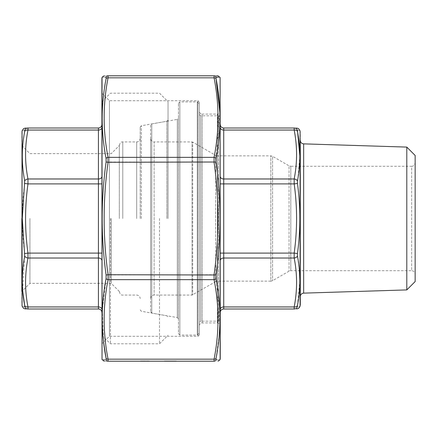 <?xml version="1.0" encoding="UTF-8"?>
<svg xmlns="http://www.w3.org/2000/svg" width="437" height="437" viewBox="0 0 437 437"><rect width="100%" height="100%" fill="white"/><g stroke="black" fill="none" stroke-linecap="round" stroke-linejoin="round"><path stroke-width="0.33" stroke-dasharray="2.19 1.64" d="M140.19 218.5L140.19 127.123L140.19 218.5M119.306 218.5L119.306 145.406L119.306 218.5M111.216 218.5L111.216 283.345L111.216 218.5M29.94 218.5L29.94 283.345L29.94 218.5M119.306 291.435L111.216 283.345L29.94 283.345L21.85 291.435L21.85 145.565L21.85 304.9M21.85 132.1L21.85 218.5M101.903 183.901L101.903 312.477L101.903 124.523L101.903 183.901L98.423 183.901L98.423 253.099L27.968 253.099C24.772 230.031 24.772 206.969 27.968 183.901L27.968 178.979C24.772 162.668 24.772 146.357 27.968 130.046L27.968 128.008C24.772 128.008 24.772 128.008 27.968 128.008L98.423 128.008L98.423 178.979L27.968 178.979A3.48 2.442 169.2 0 0 24.696 180.967L24.696 183.458C21.5 206.838 21.5 230.195 24.696 253.542L22.669 290.61M101.903 218.5L101.903 101.728L101.903 218.5M110.43 218.5L110.43 343.799L110.43 218.5M159.505 218.5L159.505 343.799L159.505 218.5M168.032 218.5L168.032 101.728L168.032 218.5M24.696 306.621C21.5 306.73 21.5 306.73 24.696 306.621A3.48 3.447 90 0 0 27.968 308.992C24.772 308.992 24.772 308.992 27.968 308.992L27.968 306.954C24.772 290.643 24.772 274.332 27.968 258.021L27.968 253.099L24.696 253.542M24.696 130.379C21.5 130.27 21.5 130.27 24.696 130.379A3.48 3.447 90 0 1 27.968 128.008M101.903 127.582A3.48 2.464 180 0 1 98.423 130.046L27.968 130.046A3.48 2.442 -169.2 0 0 24.696 131.411C21.5 147.864 21.5 164.383 24.696 180.967M101.903 124.523A3.48 3.48 0 0 1 98.423 128.008M24.696 183.458L27.968 183.901L98.423 183.901L98.423 178.979A3.48 2.464 180 0 0 101.903 176.515M24.696 256.033A3.48 2.442 10.8 0 0 27.968 258.021L98.423 258.021L98.423 306.954L27.968 306.954A3.48 2.442 -10.8 0 1 24.696 305.589M220.243 320.567L220.243 116.433L220.243 320.567L218.5 321.173L200.747 321.173L200.747 115.827L200.747 321.173L199.359 322.566L199.359 114.434L199.359 322.566M220.243 183.901L220.243 312.477L220.243 124.523L220.243 183.901L294.177 183.901C297.373 206.969 297.373 230.031 294.177 253.099L294.177 258.021C297.373 274.332 297.373 290.643 294.177 306.954L294.177 308.992A3.48 3.447 90 0 0 297.45 306.621C300.64 306.73 300.64 306.73 297.45 306.621M300.29 304.9L300.29 132.1M300.29 140.386L300.29 296.614M297.45 130.379C300.64 130.27 300.64 130.27 297.45 130.379A3.48 3.447 90 0 0 294.177 128.008C297.373 128.008 297.373 128.008 294.177 128.008L294.177 130.046C297.373 146.357 297.373 162.668 294.177 178.979L294.177 183.901L297.45 183.458L299.858 156.047M220.243 312.477A3.48 3.48 0 0 1 223.722 308.992L294.177 308.992M150.628 138.447L150.628 298.553L150.628 138.447C150.836 140.561 151.994 141.725 154.108 141.927L154.108 295.073L154.108 141.927L192.023 141.927L192.023 295.073L154.108 295.073C151.994 295.275 150.836 296.439 150.628 298.553M150.628 125.282L150.628 311.718L150.628 125.282L151.781 123.911L177.324 119.405L177.324 317.595L177.324 119.405L178.476 118.034L178.476 318.966L178.476 118.034M215.703 281.614L192.023 295.073L192.023 141.927L192.717 142.112L192.717 294.888L192.717 142.112L215.703 155.386L215.703 281.614L215.703 155.386L217.44 155.851L217.44 281.149L217.44 155.851L270.831 155.851L270.831 281.149L217.44 281.149L215.703 281.614M289.043 271.175L272.573 280.685L270.831 281.149L270.831 155.851L272.573 156.315L272.573 280.685L272.573 156.315L289.043 165.825L289.043 271.175L289.043 165.825L290.785 166.289L290.785 270.711L290.785 166.289L411.67 166.289L411.67 270.711L290.785 270.711L289.043 271.175M415.15 274.19L415.15 162.81L415.15 274.19C414.942 272.076 413.784 270.913 411.67 270.711L411.67 166.289C411.517 166.431 414.538 166.464 415.15 162.81M415.15 155.441L415.15 281.559M406.798 147.089L406.798 289.911M199.359 333.01L199.359 103.99L199.359 333.01L197.267 335.097L179.864 335.097L179.864 101.903L179.864 335.097L178.476 333.704L178.476 103.296L178.476 333.704M178.476 103.296L179.864 101.903L197.267 101.903L197.267 335.097L197.267 101.903L199.359 103.99M223.722 308.992L223.722 306.954L294.177 306.954A3.48 2.442 10.8 0 0 297.45 305.589L299.858 280.849M299.438 270.711L297.45 256.033L297.45 253.542C300.64 230.162 300.64 206.805 297.45 183.458M297.45 256.033A3.48 2.442 -10.8 0 1 294.177 258.021L223.722 258.021L223.722 130.046L294.177 130.046A3.48 2.442 -10.8 0 1 297.45 131.411M297.45 253.542L294.177 253.099L220.243 253.099M297.45 180.967A3.48 2.442 10.8 0 0 294.177 178.979L223.722 178.979A3.48 2.464 0 0 1 220.243 176.515M172.435 361.202L171.217 360.951L172.435 361.202M173.866 360.951L164.241 360.951L176.679 360.951L164.241 360.951L176.379 360.951L164.541 360.951L176.379 360.951L164.541 360.951L176.379 360.951L164.541 360.951L176.379 360.951L164.541 360.951L173.866 361.202M145.139 361.202L140.435 361.202L145.139 361.202M164.241 360.951L176.679 361.202M142.222 360.951L149.236 361.202L137.098 361.202L149.388 361.202L142.222 361.202M104.519 359.798L106.104 359.777A2.087 2.07 -90 0 0 108.065 361.202C102.842 361.202 102.842 361.202 108.065 361.202L108.065 359.165C102.842 332.655 102.842 306.151 108.065 279.647L108.065 274.726C102.842 237.242 102.842 199.758 108.065 162.274L108.065 157.353A2.087 1.464 -10.8 0 0 106.104 158.549L106.104 162.007C100.881 199.665 100.881 237.324 106.104 274.993L106.104 278.451L102.334 310.281L103.58 342.122M101.903 78.256L101.903 358.744M101.903 93.201L101.903 343.799L101.903 93.201L109.419 100.718L197.966 100.718L197.966 336.282L197.966 100.718L199.359 102.111L199.359 334.889L199.359 102.111M220.243 358.744L220.243 78.256M220.243 111.298L220.243 325.702L220.243 111.298C220.073 112.992 219.145 113.92 217.457 114.084L217.457 322.916L217.457 114.084L202.14 114.084L202.14 322.916L202.14 114.084C200.468 113.937 199.54 113.008 199.359 111.298L199.359 325.702L199.359 111.298M216.566 75.798L108.065 75.798C102.842 75.798 102.842 75.798 108.065 75.798A2.087 2.07 -90 0 0 106.104 77.223C100.881 77.158 100.881 77.158 106.104 77.223M109.419 100.718L109.419 336.282L109.419 100.718M219.893 324.347L216.042 274.993C221.264 237.335 221.264 199.676 216.042 162.007L216.042 158.549A2.087 1.464 10.8 0 0 214.081 157.353L108.065 157.353C102.842 130.849 102.842 104.345 108.065 77.835A2.087 1.464 10.8 0 0 106.104 78.66C100.881 105.235 100.881 131.865 106.104 158.549M103.667 359.809L102.16 359.826M216.042 359.777C221.264 359.842 221.264 359.842 216.042 359.777A2.087 2.07 90 0 1 214.081 361.202L214.081 359.165L108.065 359.165A2.087 1.464 169.2 0 1 106.104 358.34M216.042 274.993L214.081 274.726L214.081 279.647C219.303 306.151 219.303 332.655 214.081 359.165A2.087 1.464 10.8 0 0 216.042 358.34L219.358 334.043M216.042 158.549L219.893 112.653M218.527 77.191L219.98 77.174M199.359 325.702C199.523 324.008 200.452 323.08 202.14 322.916L217.457 322.916C219.134 323.063 220.062 323.992 220.243 325.702M199.359 334.889L197.966 336.282L109.419 336.282L101.903 343.799M216.042 77.223A2.087 2.07 90 0 0 214.081 75.798L214.081 77.835L108.065 77.835L108.065 75.798M216.042 78.66A2.087 1.464 -10.8 0 0 214.081 77.835C219.303 104.345 219.303 130.849 214.081 157.353L214.081 162.274C219.303 199.758 219.303 237.242 214.081 274.726L106.104 274.993M106.104 162.007L216.042 162.007M106.104 278.451A2.087 1.464 -169.2 0 0 108.065 279.647L214.081 279.647A2.087 1.464 -10.8 0 0 216.042 278.451M142.467 360.951L149.388 360.951L140.435 360.951L142.467 361.202M141.501 360.951L144.079 361.202L141.501 360.951M166.852 360.951L171.37 360.951L166.852 361.202M169.048 360.951L176.379 360.951L164.541 360.951L169.048 361.202M144.937 360.951L140.435 360.951L149.388 360.951L144.937 361.202M176.379 361.202L164.541 361.202M122.786 218.5L122.786 141.927L122.786 218.5M136.71 218.5L136.71 141.927L136.71 218.5M141.337 218.5L141.337 125.752L141.337 218.5M166.879 218.5L166.879 121.246L166.879 218.5M22.058 306.091L22.058 130.909M101.903 309.418A3.48 2.464 -0 0 0 98.423 306.954L98.423 308.992M101.903 253.099L98.423 253.099L98.423 258.021A3.48 2.464 -0 0 1 101.903 260.485M218.5 321.173L218.5 115.827L218.5 321.173M220.243 309.418A3.48 2.464 180 0 1 223.722 306.954L223.722 258.021A3.48 2.464 180 0 0 220.243 260.485M303.666 293.134L303.666 143.866M151.781 123.911L151.781 313.089L151.781 123.911M300.082 130.909L300.082 306.091M220.243 127.582A3.48 2.464 0 0 0 223.722 130.046L223.722 128.008M102.029 359.46L102.029 77.54M220.117 77.54L220.117 359.46M119.306 291.594C120.071 294.188 121.235 295.346 122.786 295.073L136.71 295.073C138.78 295.237 139.944 296.401 140.19 298.553M119.306 145.406C120.071 142.812 121.235 141.654 122.786 141.927L136.71 141.927C138.78 141.763 139.944 140.599 140.19 138.447M21.85 145.565L29.94 153.655L111.216 153.655L119.306 145.565M101.903 335.272L110.43 343.799L159.505 343.799L168.032 335.272M101.903 101.728L110.43 93.201L159.505 93.201L168.032 101.728M140.19 309.877L141.337 311.248L166.879 315.754L168.032 317.125M140.19 127.123L141.337 125.752L166.879 121.246L168.032 119.875M220.243 116.433L218.5 115.827L200.747 115.827L199.359 114.434M150.628 311.718L151.781 313.089L177.324 317.595L178.476 318.966"/><path stroke-width="0.66" d="M21.85 218.5L21.85 291.435M22.058 306.091L22.058 130.909L22.058 306.091L23.56 308.364L25.554 308.992M22.669 290.61L24.696 305.589C21.5 289.136 21.5 272.617 24.696 256.033L22.282 218.5L24.696 180.967C21.5 164.361 21.5 147.843 24.696 131.411L24.696 130.379A3.48 3.447 -90 0 1 27.968 128.008C24.772 128.008 24.772 128.008 27.968 128.008L27.968 130.046C24.772 146.357 24.772 162.668 27.968 178.979L27.968 183.901C24.772 206.969 24.772 230.031 27.968 253.099L27.968 258.021C24.772 274.332 24.772 290.643 27.968 306.954L27.968 308.992C24.772 308.992 24.772 308.992 27.968 308.992L98.423 308.992L27.968 308.992A3.48 3.447 -90 0 1 24.696 306.621C21.5 306.73 21.5 306.73 24.696 306.621L24.696 305.589L24.696 306.621M27.968 128.008L98.423 128.008A3.48 3.48 0 0 0 101.903 124.523M24.696 130.379C21.5 130.27 21.5 130.27 24.696 130.379L24.696 131.411A3.48 2.442 10.8 0 1 27.968 130.046L98.423 130.046L98.423 128.008M98.423 308.992A3.48 3.48 0 0 1 101.903 312.477A3.48 3.48 0 0 0 98.423 308.992L98.423 258.021L27.968 258.021A3.48 2.442 -169.2 0 1 24.696 256.033M24.696 253.542L27.968 253.099L98.423 253.099L98.423 183.901L27.968 183.901L24.696 183.458M24.696 180.967A3.48 2.442 -10.8 0 1 27.968 178.979L98.423 178.979L98.423 130.046A3.48 2.464 0 0 0 101.903 127.582M101.903 309.418A3.48 2.464 180 0 0 98.423 306.954L27.968 306.954A3.48 2.442 169.2 0 1 24.696 305.589M300.082 306.091L300.082 130.909L300.29 304.9L299.858 306.703L298.586 308.364L296.586 308.992M303.666 293.134C301.606 293.391 300.481 294.549 300.29 296.614L300.29 140.386C300.481 142.451 301.606 143.609 303.666 143.866L303.666 293.134L406.798 289.911L406.798 147.089L303.666 143.866M297.45 183.458L294.177 183.901L223.722 183.901L223.722 253.099L294.177 253.099C297.373 230.031 297.373 206.969 294.177 183.901L294.177 178.979C297.373 162.668 297.373 146.357 294.177 130.046L294.177 128.008C297.373 128.008 297.373 128.008 294.177 128.008L223.722 128.008L294.177 128.008A3.48 3.447 -90 0 1 297.45 130.379C300.64 130.27 300.64 130.27 297.45 130.379L297.45 131.411C300.64 147.864 300.64 164.383 297.45 180.967L297.45 183.458C300.64 206.838 300.64 230.195 297.45 253.542L297.45 256.033C300.64 272.639 300.64 289.157 297.45 305.589L297.45 306.621C300.64 306.73 300.64 306.73 297.45 306.621L297.45 305.589A3.48 2.442 10.8 0 1 294.177 306.954C297.373 290.643 297.373 274.332 294.177 258.021L294.177 253.099L297.45 253.542M297.45 256.033A3.48 2.442 -10.8 0 1 294.177 258.021L223.722 258.021L223.722 306.954L294.177 306.954L294.177 308.992C297.373 308.992 297.373 308.992 294.177 308.992C297.373 308.992 297.373 308.992 294.177 308.992L223.722 308.992A3.48 3.48 0 0 0 220.243 312.477M406.798 289.911L415.15 281.559L415.15 155.441L406.798 147.089M299.858 280.849L299.438 270.711M299.858 156.047L297.45 130.379M223.722 128.008A3.48 3.48 0 0 1 220.243 124.523A3.48 3.48 0 0 0 223.722 128.008L223.722 178.979L294.177 178.979A3.48 2.442 10.8 0 1 297.45 180.967M294.177 308.992A3.48 3.447 -90 0 0 297.45 306.621M220.243 127.582A3.48 2.464 180 0 0 223.722 130.046L294.177 130.046A3.48 2.442 -10.8 0 1 297.45 131.411M103.58 342.122L106.104 358.34A2.087 1.464 -10.8 0 0 108.065 359.165L108.065 361.202C102.842 361.202 102.842 361.202 108.065 361.202L214.081 361.202C219.303 361.202 219.303 361.202 214.081 361.202C219.303 361.202 219.303 361.202 214.081 361.202L141.501 361.202M141.872 361.202L108.065 361.202A2.087 2.07 90 0 1 106.104 359.777C100.881 359.842 100.881 359.842 106.104 359.777L106.104 358.34L106.104 359.777M102.029 77.54L102.029 359.46L101.903 78.256L102.16 77.174L104.126 75.798M220.117 359.46L220.117 77.54L220.243 358.744L219.98 359.826L218.019 361.202M216.566 359.782L216.042 359.777A2.087 2.07 -90 0 1 214.081 361.202L214.081 359.165C219.303 332.655 219.303 306.151 214.081 279.647L214.081 274.726C219.303 237.242 219.303 199.758 214.081 162.274L214.081 157.353C219.303 130.849 219.303 104.345 214.081 77.835L108.065 77.835L108.065 75.798C102.842 75.798 102.842 75.798 108.065 75.798L214.081 75.798C219.303 75.798 219.303 75.798 214.081 75.798L214.081 77.835A2.087 1.464 -10.8 0 1 216.042 78.66L216.042 77.223L218.527 77.191M220.117 77.54L218.019 75.798L216.566 75.798M105.574 77.218L106.104 77.223L106.104 78.66L106.104 77.223C100.881 77.158 100.881 77.158 106.104 77.223A2.087 2.07 90 0 1 108.065 75.798M104.519 359.798L103.667 359.809M106.104 358.34C100.881 331.765 100.881 305.135 106.104 278.451L106.104 274.993C100.881 237.335 100.881 199.676 106.104 162.007L106.104 158.549C100.881 131.876 100.881 105.241 106.104 78.66A2.087 1.464 -169.2 0 1 108.065 77.835C102.842 104.345 102.842 130.849 108.065 157.353L108.065 162.274L106.104 162.007M216.042 359.777L216.042 358.34L216.042 359.777C221.264 359.842 221.264 359.842 216.042 359.777M219.358 334.043L219.893 324.347M219.893 112.653L216.042 78.66C221.264 105.235 221.264 131.865 216.042 158.549L216.042 162.007C221.264 199.665 221.264 237.324 216.042 274.993L216.042 278.451C221.264 305.124 221.264 331.759 216.042 358.34A2.087 1.464 10.8 0 1 214.081 359.165L108.065 359.165C102.842 332.655 102.842 306.151 108.065 279.647L108.065 274.726L106.104 274.993M214.081 75.798A2.087 2.07 -90 0 1 216.042 77.223C221.264 77.158 221.264 77.158 216.042 77.223L216.042 78.66M216.042 158.549A2.087 1.464 10.8 0 0 214.081 157.353L108.065 157.353A2.087 1.464 169.2 0 0 106.104 158.549M106.104 278.451A2.087 1.464 10.8 0 0 108.065 279.647L214.081 279.647A2.087 1.464 -10.8 0 0 216.042 278.451M216.042 162.007L108.065 162.274C102.842 199.758 102.842 237.242 108.065 274.726L216.042 274.993M101.903 260.485A3.48 2.464 180 0 0 98.423 258.021L98.423 253.099L101.903 253.099M101.903 183.901L98.423 183.901L98.423 178.979A3.48 2.464 0 0 0 101.903 176.515M220.243 176.515A3.48 2.464 180 0 0 223.722 178.979L223.722 183.901L220.243 183.901M220.243 253.099L223.722 253.099L223.722 258.021A3.48 2.464 0 0 0 220.243 260.485M220.243 309.418A3.48 2.464 -0 0 1 223.722 306.954L223.722 308.992M22.058 130.909L23.56 128.636L25.554 128.008M300.082 130.909L298.586 128.636L296.586 128.008M102.029 359.46L104.126 361.202"/></g></svg>
